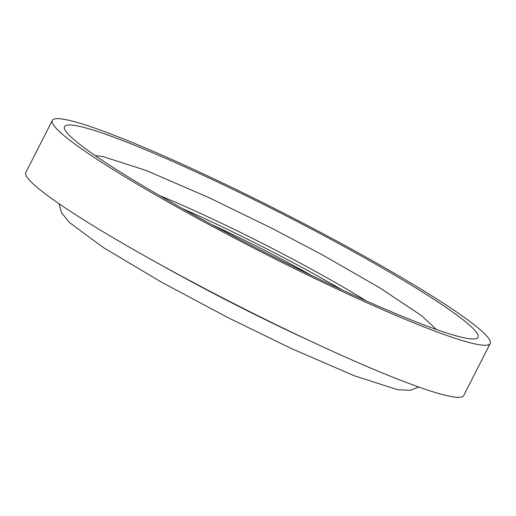 <?xml version="1.0" encoding="UTF-8"?>
<svg xmlns="http://www.w3.org/2000/svg" width="516" height="516" viewBox="0 0 516 516"><rect width="100%" height="100%" fill="white"/><g stroke="black" fill="none" stroke-linecap="round" stroke-linejoin="round"><path stroke-width="0.77" d="M424.958 327.318A245.713 22.356 -153 0 1 181.903 209.78A245.713 22.356 -153 0 1 52.335 120.409A245.713 22.356 -153 0 1 117.584 136.598A245.713 22.356 -153 0 1 360.639 254.136A245.713 22.356 -153 0 1 490.2 343.508A245.713 22.356 -153 0 1 424.958 327.318M490.2 343.508L463.665 395.591A245.713 22.356 -153 0 1 398.417 379.402A245.713 22.356 -153 0 1 155.361 261.864A245.713 22.356 -153 0 1 25.8 172.492L52.335 120.409M126.123 141.894A232.065 21.111 -153 0 1 355.672 252.905A232.065 21.111 -153 0 1 478.035 337.309A232.065 21.111 -153 0 1 416.418 322.023A232.065 21.111 -153 0 1 186.869 211.012A232.065 21.111 -153 0 1 64.5 126.607A232.065 21.111 -153 0 1 126.123 141.894M211.986 224.744A137.869 12.545 -153 0 1 311.954 275.679M342.114 289.921A168.538 15.332 27 0 0 182.735 208.709M159.767 195.68A171.318 15.59 -153 0 1 366.154 300.841M309.045 340.431A204.078 18.57 -153 0 1 161.308 265.153M59.088 203.755L61.41 212.521L69.299 222.415L103.29 247.499L161.186 282L227.517 317.398L291.469 348.577L354.305 375.771L397.707 389.748L410.349 390.309L418.805 387.039M436.433 329.505L421.611 315.708L379.453 287.612L322.977 255.201L271.777 228.233L209.193 197.751L146.267 170.506L102.813 156.529L95.273 155.677"/></g></svg>
